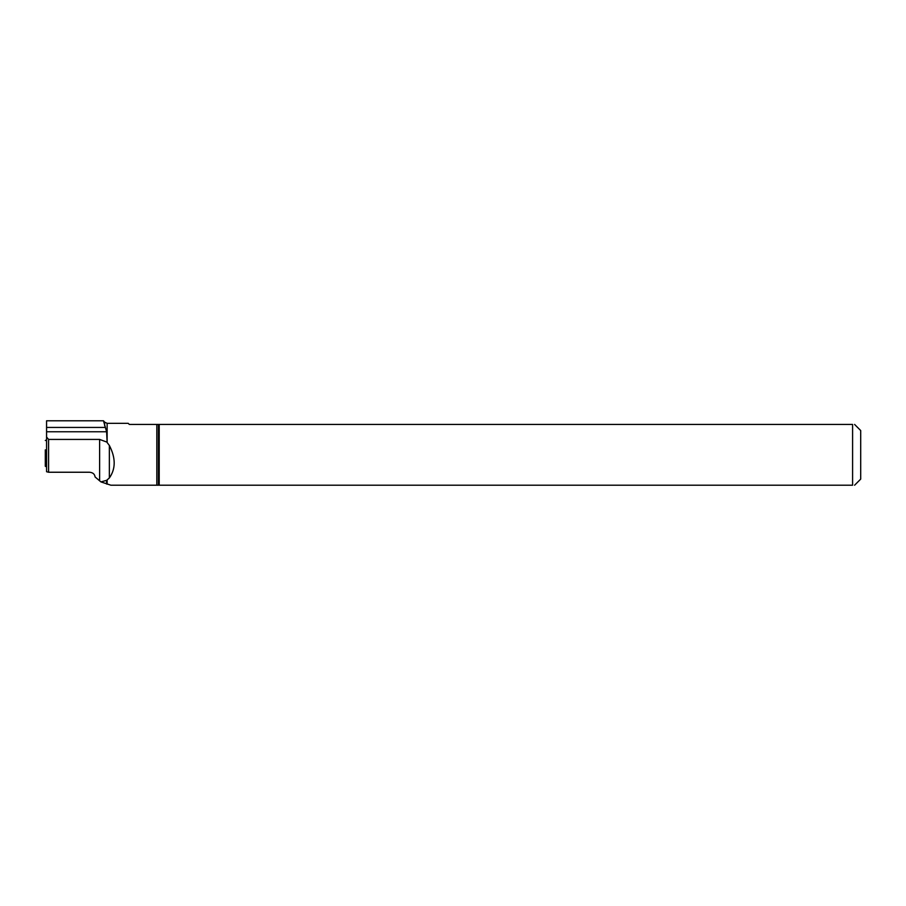 <?xml version="1.0" encoding="UTF-8"?>
<svg xmlns="http://www.w3.org/2000/svg" width="906" height="906" viewBox="0 0 906 906"><rect width="100%" height="100%" fill="white"/><g stroke="black" fill="none" stroke-linecap="round" stroke-linejoin="round"><path stroke-width="1.36" d="M46.568 450.497L45.3 449.863L45.436 466.397L46.568 466.624L45.3 466.262L45.3 449.863M46.568 439.886L45.3 440.509M104.643 425.741L104.643 422.162L103.488 420.792L106.614 431.766L107.135 442.524L107.135 423.329L128.21 423.329L129.32 424.438L159.207 424.438L159.207 485.208L110.894 485.208L100.917 481.89L95.062 476.941C94.722 474.098 92.854 472.524 89.445 472.241L48.596 472.241L48.596 439.421L46.568 437.054L46.568 471.72L48.596 472.241M105.153 427.439L46.568 427.439L46.568 420.792L103.352 420.792M46.568 427.439L46.568 437.054M107.135 442.524L109.354 445.469L109.354 477.972L106.614 480.35L106.614 484.019M854.596 424.438L860.7 430.543L860.7 479.104L854.596 485.208M159.207 424.438L852.591 424.438C855.23 424.438 855.23 424.438 852.591 424.438L852.591 485.208C855.23 485.208 855.23 485.208 852.591 485.208L159.207 485.208M109.354 477.972C115.798 468.798 115.798 457.972 109.354 445.469M106.614 441.992L99.615 439.421L99.615 480.746M100.917 481.89L106.614 480.35M48.596 439.421L99.615 439.421M45.436 449.999L45.436 466.397M158.437 424.438L158.437 485.208M156.817 424.438L156.817 485.208M107.135 479.976L107.135 484.155M106.614 431.766L46.568 431.766M107.135 423.329L104.643 422.162"/></g></svg>

